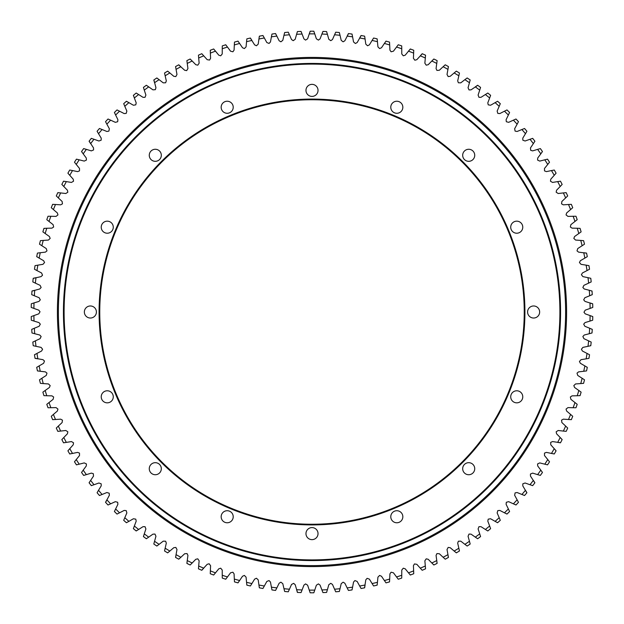 <?xml version="1.0" encoding="UTF-8"?>
<svg xmlns="http://www.w3.org/2000/svg" width="624" height="624" viewBox="0 0 624 624"><rect width="100%" height="100%" fill="white"/><g stroke="black" fill="none" stroke-linecap="round" stroke-linejoin="round"><path stroke-width="0.94" d="M402.839 107.25A6.029 6.029 0 0 1 396.809 113.279A6.029 6.029 0 0 1 390.78 107.25A6.029 6.029 0 0 1 396.809 101.228A6.029 6.029 0 0 1 402.839 107.25M474.731 155.29A6.029 6.029 0 0 1 468.71 161.32A6.029 6.029 0 0 1 462.68 155.29A6.029 6.029 0 0 1 468.71 149.269A6.029 6.029 0 0 1 474.731 155.29M522.772 227.191A6.029 6.029 0 0 1 516.75 233.22A6.029 6.029 0 0 1 510.721 227.191A6.029 6.029 0 0 1 516.75 221.161A6.029 6.029 0 0 1 522.772 227.191M522.772 396.809A6.029 6.029 0 0 1 516.75 402.839A6.029 6.029 0 0 1 510.721 396.809A6.029 6.029 0 0 1 516.75 390.78A6.029 6.029 0 0 1 522.772 396.809M474.731 468.71A6.029 6.029 0 0 1 468.71 474.731A6.029 6.029 0 0 1 462.68 468.71A6.029 6.029 0 0 1 468.71 462.68A6.029 6.029 0 0 1 474.731 468.71M402.839 516.75A6.029 6.029 0 0 1 396.809 522.772A6.029 6.029 0 0 1 390.78 516.75A6.029 6.029 0 0 1 396.809 510.721A6.029 6.029 0 0 1 402.839 516.75M318.029 533.621A6.029 6.029 0 0 1 312 539.643A6.029 6.029 0 0 1 305.971 533.621A6.029 6.029 0 0 1 312 527.592A6.029 6.029 0 0 1 318.029 533.621M233.22 516.75A6.029 6.029 0 0 1 227.191 522.772A6.029 6.029 0 0 1 221.161 516.75A6.029 6.029 0 0 1 227.191 510.721A6.029 6.029 0 0 1 233.22 516.75M161.32 468.71A6.029 6.029 0 0 1 155.29 474.731A6.029 6.029 0 0 1 149.269 468.71A6.029 6.029 0 0 1 155.29 462.68A6.029 6.029 0 0 1 161.32 468.71M113.279 396.809A6.029 6.029 0 0 1 107.25 402.839A6.029 6.029 0 0 1 101.228 396.809A6.029 6.029 0 0 1 107.25 390.78A6.029 6.029 0 0 1 113.279 396.809M96.408 312A6.029 6.029 0 0 1 90.379 318.029A6.029 6.029 0 0 1 84.357 312A6.029 6.029 0 0 1 90.379 305.971A6.029 6.029 0 0 1 96.408 312M113.279 227.191A6.029 6.029 0 0 1 107.25 233.22A6.029 6.029 0 0 1 101.228 227.191A6.029 6.029 0 0 1 107.25 221.161A6.029 6.029 0 0 1 113.279 227.191M161.32 155.29A6.029 6.029 0 0 1 155.29 161.32A6.029 6.029 0 0 1 149.269 155.29A6.029 6.029 0 0 1 155.29 149.269A6.029 6.029 0 0 1 161.32 155.29M233.22 107.25A6.029 6.029 0 0 1 227.191 113.279A6.029 6.029 0 0 1 221.161 107.25A6.029 6.029 0 0 1 227.191 101.228A6.029 6.029 0 0 1 233.22 107.25M539.643 312A6.029 6.029 0 0 1 533.621 318.029A6.029 6.029 0 0 1 527.592 312A6.029 6.029 0 0 1 533.621 305.971A6.029 6.029 0 0 1 539.643 312M318.029 90.379A6.029 6.029 0 0 1 312 96.408A6.029 6.029 0 0 1 305.971 90.379A6.029 6.029 0 0 1 312 84.357A6.029 6.029 0 0 1 318.029 90.379M524.917 312A212.917 212.917 0 0 1 312 524.917A212.917 212.917 0 0 1 99.083 312A212.917 212.917 0 0 1 312 99.083A212.917 212.917 0 0 1 524.917 312M99.754 312A212.246 212.246 0 0 0 312 524.246A212.246 212.246 0 0 0 524.246 312A212.246 212.246 0 0 0 312 99.754A212.246 212.246 0 0 0 99.754 312M559.9 312A247.9 247.9 0 0 0 312 64.1A247.9 247.9 0 0 0 64.1 312A247.9 247.9 0 0 0 312 559.9A247.9 247.9 0 0 0 559.9 312M63.43 312A248.57 248.57 0 0 1 312 63.43A248.57 248.57 0 0 1 560.57 312A248.57 248.57 0 0 1 312 560.57A248.57 248.57 0 0 1 63.43 312M297.398 31.574A280.808 280.808 0 0 1 301.041 31.411L302.086 34.047A278.125 278.125 0 0 0 296.595 34.297L297.398 31.574M301.259 32.12L301.049 31.645M284.653 32.526A280.808 280.808 0 0 1 288.28 32.198L289.442 34.788A278.125 278.125 0 0 0 283.975 35.287L284.653 32.526M271.963 34.063A280.808 280.808 0 0 1 275.566 33.563L276.853 36.098A278.125 278.125 0 0 0 271.409 36.847L271.963 34.063M275.855 34.258L275.597 33.797M259.35 36.176A280.808 280.808 0 0 1 262.938 35.513L264.334 37.986A278.125 278.125 0 0 0 258.929 38.984L259.35 36.176M263.25 36.192L262.977 35.747M259.397 36.403L259.295 36.917M246.854 38.86A280.808 280.808 0 0 1 250.403 38.033L251.909 40.443A278.125 278.125 0 0 0 246.558 41.683L246.854 38.86M258.929 38.984L258.211 44.125L256.448 45.763L254.615 44.873L250.45 38.267M234.484 42.104A280.808 280.808 0 0 1 237.994 41.122L239.608 43.462A278.125 278.125 0 0 0 234.32 44.944L234.484 42.104M238.376 41.769L238.056 41.348M222.284 45.911A280.808 280.808 0 0 1 225.74 44.772L227.464 47.034A278.125 278.125 0 0 0 222.245 48.75L222.284 45.911M226.153 45.396L225.818 44.998M210.265 50.271A280.808 280.808 0 0 1 213.673 48.976L215.491 51.152A278.125 278.125 0 0 0 210.358 53.11L210.265 50.271M210.35 50.489L210.343 51.02M198.455 55.169A280.808 280.808 0 0 1 201.802 53.719L203.72 55.817A278.125 278.125 0 0 0 198.682 58.009L198.455 55.169M186.888 60.606A280.808 280.808 0 0 1 190.156 59.007L192.169 61.012A278.125 278.125 0 0 0 187.239 63.43L186.888 60.606M175.57 66.565A280.808 280.808 0 0 1 178.768 64.81L180.874 66.721A278.125 278.125 0 0 0 176.054 69.365L175.57 66.565M187.239 63.43L187.933 68.57L186.677 70.621L184.673 70.262L178.885 65.021M164.541 73.024A280.808 280.808 0 0 1 167.661 71.136L169.845 72.946A278.125 278.125 0 0 0 165.149 75.8L164.541 73.024M168.199 71.651L167.778 71.331M153.816 79.981A280.808 280.808 0 0 1 156.842 77.953L159.112 79.661A278.125 278.125 0 0 0 154.549 82.727L153.816 79.981M157.404 78.445L156.975 78.148M153.956 80.176L155.945 87.734L155.345 89.677L152.942 89.848L148.691 86.861A278.125 278.125 0 0 0 144.277 90.137L143.426 87.422A280.808 280.808 0 0 1 146.351 85.254L148.691 86.861M133.38 95.332A280.808 280.808 0 0 1 136.204 93.031L138.614 94.528A278.125 278.125 0 0 0 134.355 97.999L133.38 95.332M133.528 95.511L133.684 96.01M123.7 103.685A280.808 280.808 0 0 1 126.422 101.26L128.895 102.648A278.125 278.125 0 0 0 124.8 106.306L123.7 103.685M127.046 101.673L126.578 101.439M114.41 112.468A280.808 280.808 0 0 1 117.023 109.925L119.558 111.197A278.125 278.125 0 0 0 115.627 115.034L114.41 112.468M114.582 112.64L114.785 113.123M105.534 121.672A280.808 280.808 0 0 1 108.022 119.005L110.62 120.167A278.125 278.125 0 0 0 106.868 124.184L105.534 121.672M97.087 131.266A280.808 280.808 0 0 1 99.45 128.489L102.094 129.527A278.125 278.125 0 0 0 98.53 133.708L97.087 131.266M89.084 141.235A280.808 280.808 0 0 1 91.322 138.356L94.006 139.269A278.125 278.125 0 0 0 90.636 143.614L89.084 141.235M92.009 138.653L91.51 138.505M89.271 141.375L93.53 147.927L93.569 149.963L91.346 150.883L86.369 149.37A278.125 278.125 0 0 0 83.203 153.863L81.541 151.554A280.808 280.808 0 0 1 83.647 148.582L86.369 149.37M84.349 148.84L83.834 148.715M81.736 151.694L82.025 152.131M74.482 162.209A280.808 280.808 0 0 1 76.448 159.143L79.209 159.814A278.125 278.125 0 0 0 76.245 164.44L74.482 162.209M77.158 159.377L76.643 159.268M67.907 173.176A280.808 280.808 0 0 1 69.732 170.024L72.517 170.563A278.125 278.125 0 0 0 69.771 175.321L67.907 173.176M61.846 184.431A280.808 280.808 0 0 1 63.523 181.194L66.331 181.607A278.125 278.125 0 0 0 63.804 186.49L61.846 184.431M64.249 181.358L63.726 181.303M56.3 195.952A280.808 280.808 0 0 1 57.821 192.644L60.653 192.925A278.125 278.125 0 0 0 58.344 197.917L56.3 195.952M58.562 192.769L58.04 192.738M51.277 207.706A280.808 280.808 0 0 1 52.658 204.337L55.489 204.493A278.125 278.125 0 0 0 53.414 209.578L51.277 207.706M53.399 204.43L52.876 204.422M46.8 219.679A280.808 280.808 0 0 1 48.025 216.247L50.864 216.278A278.125 278.125 0 0 0 49.023 221.45L46.8 219.679M42.877 231.847A280.808 280.808 0 0 1 43.937 228.361L46.777 228.259A278.125 278.125 0 0 0 45.178 233.516L42.877 231.847M44.686 228.392L44.164 228.431M43.103 231.917L43.516 232.237M39.507 244.179A280.808 280.808 0 0 1 40.412 240.653L43.243 240.419A278.125 278.125 0 0 0 41.878 245.739L39.507 244.179M36.699 256.651A280.808 280.808 0 0 1 37.448 253.087L40.264 252.728A278.125 278.125 0 0 0 39.14 258.102L36.699 256.651M36.933 256.698L37.37 256.987M34.468 269.24A280.808 280.808 0 0 1 35.045 265.645L37.846 265.153A278.125 278.125 0 0 0 36.972 270.582L34.468 269.24M32.807 281.915A280.808 280.808 0 0 1 33.22 278.296L35.997 277.68A278.125 278.125 0 0 0 35.373 283.14L32.807 281.915M36.972 270.582L41.582 272.977L42.533 275.192L41.083 276.619L33.462 278.327M33.049 281.939L33.509 282.188M31.73 294.653A280.808 280.808 0 0 1 31.98 291.018L34.718 290.277A278.125 278.125 0 0 0 34.343 295.76L31.73 294.653M35.373 283.14L40.084 285.324L41.137 287.492L39.749 288.982L32.214 291.034M31.231 307.429A280.808 280.808 0 0 1 31.317 303.787L34.024 302.921A278.125 278.125 0 0 0 33.899 308.412L31.231 307.429M31.317 320.213A280.808 280.808 0 0 1 31.231 316.571L33.899 315.588A278.125 278.125 0 0 0 34.024 321.079L31.317 320.213M31.98 332.982A280.808 280.808 0 0 1 31.73 329.347L34.343 328.24A278.125 278.125 0 0 0 34.718 333.723L31.98 332.982M32.44 329.105L31.964 329.332M33.22 345.704A280.808 280.808 0 0 1 32.807 342.085L35.373 340.86A278.125 278.125 0 0 0 35.997 346.32L33.22 345.704M33.509 341.812L33.049 342.061M35.045 358.355A280.808 280.808 0 0 1 34.468 354.76L36.972 353.418A278.125 278.125 0 0 0 37.846 358.847L35.045 358.355M35.155 354.455L34.702 354.721M35.279 358.316L42.97 359.674L44.483 361.039L43.633 363.293L39.14 365.898A278.125 278.125 0 0 0 40.264 371.272L37.448 370.913A280.808 280.808 0 0 1 36.699 367.349L39.14 365.898M37.37 367.013L36.933 367.302M37.674 370.867L38.189 370.952M40.412 383.347A280.808 280.808 0 0 1 39.507 379.821L41.878 378.261A278.125 278.125 0 0 0 43.243 383.581L40.412 383.347M43.937 395.639A280.808 280.808 0 0 1 42.877 392.153L45.178 390.484A278.125 278.125 0 0 0 46.777 395.741L43.937 395.639M48.025 407.753A280.808 280.808 0 0 1 46.8 404.321L49.023 402.55A278.125 278.125 0 0 0 50.864 407.722L48.025 407.753M52.658 419.663A280.808 280.808 0 0 1 51.277 416.294L53.414 414.422A278.125 278.125 0 0 0 55.489 419.507L52.658 419.663M52.876 419.578L53.399 419.57M57.821 431.356A280.808 280.808 0 0 1 56.3 428.048L58.344 426.083A278.125 278.125 0 0 0 60.653 431.075L57.821 431.356M58.04 431.262L58.562 431.231M63.523 442.806A280.808 280.808 0 0 1 61.846 439.569L63.804 437.51A278.125 278.125 0 0 0 66.331 442.393L63.523 442.806M62.4 439.07L62.057 439.46M63.726 442.697L64.249 442.642M69.732 453.976A280.808 280.808 0 0 1 67.907 450.824L69.771 448.679A278.125 278.125 0 0 0 72.517 453.437L69.732 453.976M69.935 453.859L70.45 453.781M76.448 464.857A280.808 280.808 0 0 1 74.482 461.791L76.245 459.56A278.125 278.125 0 0 0 79.209 464.186L76.448 464.857M76.643 464.732L77.158 464.623M83.647 475.418A280.808 280.808 0 0 1 81.541 472.446L83.203 470.137A278.125 278.125 0 0 0 86.369 474.63L83.647 475.418M83.834 475.285L84.349 475.16M91.322 485.644A280.808 280.808 0 0 1 89.084 482.765L90.636 480.386A278.125 278.125 0 0 0 94.006 484.731L91.322 485.644M89.544 482.173L89.271 482.625M91.51 485.495L92.009 485.347M99.45 495.511A280.808 280.808 0 0 1 97.087 492.734L98.53 490.292A278.125 278.125 0 0 0 102.094 494.473L99.45 495.511M99.629 495.355L100.129 495.183M108.022 504.995A280.808 280.808 0 0 1 105.534 502.328L106.868 499.816A278.125 278.125 0 0 0 110.62 503.833L108.022 504.995M102.094 494.473L106.907 492.515L109.208 493.233L109.356 495.261L105.713 502.172M117.023 514.075A280.808 280.808 0 0 1 114.41 511.532L115.627 508.966A278.125 278.125 0 0 0 119.558 512.803L117.023 514.075M114.785 510.877L114.582 511.36M126.422 522.74A280.808 280.808 0 0 1 123.7 520.315L124.8 517.694A278.125 278.125 0 0 0 128.895 521.352L126.422 522.74M136.204 530.969A280.808 280.808 0 0 1 133.38 528.668L134.355 526.001A278.125 278.125 0 0 0 138.614 529.472L136.204 530.969M133.684 527.99L133.528 528.489M136.352 530.782L136.812 530.525M146.351 538.746A280.808 280.808 0 0 1 143.426 536.578L144.277 533.863A278.125 278.125 0 0 0 148.691 537.139L146.351 538.746M143.699 535.883L143.567 536.383M156.842 546.047A280.808 280.808 0 0 1 153.816 544.019L154.549 541.273A278.125 278.125 0 0 0 159.112 544.339L156.842 546.047M156.975 545.852L157.404 545.555M167.661 552.864A280.808 280.808 0 0 1 164.541 550.976L165.149 548.2A278.125 278.125 0 0 0 169.845 551.054L167.661 552.864M178.768 559.19A280.808 280.808 0 0 1 175.57 557.435L176.054 554.635A278.125 278.125 0 0 0 180.874 557.279L178.768 559.19M175.757 556.709L175.687 557.232M178.885 558.979L179.283 558.644M190.156 564.993A280.808 280.808 0 0 1 186.888 563.394L187.239 560.57A278.125 278.125 0 0 0 192.169 562.988L190.156 564.993M187.036 562.661L186.989 563.183M201.802 570.281A280.808 280.808 0 0 1 198.455 568.831L198.682 565.991A278.125 278.125 0 0 0 203.72 568.183L201.802 570.281M198.572 568.09L198.557 568.612M201.895 570.063L207.184 564.314L209.141 563.768L210.584 565.703L210.358 570.89A278.125 278.125 0 0 0 215.491 572.848L213.673 575.024A280.808 280.808 0 0 1 210.265 573.729L210.358 570.89M225.74 579.228A280.808 280.808 0 0 1 222.284 578.089L222.245 575.25A278.125 278.125 0 0 0 227.464 576.966L225.74 579.228M225.818 579.002L226.153 578.604M237.994 582.878A280.808 280.808 0 0 1 234.484 581.896L234.32 579.056A278.125 278.125 0 0 0 239.608 580.538L237.994 582.878M234.499 581.147L234.554 581.669M238.056 582.652L238.376 582.231M250.403 585.967A280.808 280.808 0 0 1 246.854 585.14L246.558 582.317A278.125 278.125 0 0 0 251.909 583.557L250.403 585.967M246.831 584.392L246.909 584.914M262.938 588.487A280.808 280.808 0 0 1 259.35 587.824L258.929 585.016A278.125 278.125 0 0 0 264.334 586.014L262.938 588.487M259.295 587.083L259.397 587.597M275.566 590.437A280.808 280.808 0 0 1 271.963 589.937L271.409 587.153A278.125 278.125 0 0 0 276.853 587.902L275.566 590.437M288.28 591.802A280.808 280.808 0 0 1 284.653 591.474L283.975 588.713A278.125 278.125 0 0 0 289.442 589.212L288.28 591.802M301.041 592.589A280.808 280.808 0 0 1 297.398 592.426L296.595 589.703A278.125 278.125 0 0 0 302.086 589.953L301.041 592.589M289.442 589.212L291.525 584.454L293.662 583.354L295.191 584.704L297.414 592.192M313.825 592.8A280.808 280.808 0 0 1 310.175 592.8L309.254 590.117A278.125 278.125 0 0 0 314.746 590.117L313.825 592.8M326.602 592.426A280.808 280.808 0 0 1 322.959 592.589L321.914 589.953A278.125 278.125 0 0 0 327.405 589.703L326.602 592.426M339.347 591.474A280.808 280.808 0 0 1 335.72 591.802L334.558 589.212A278.125 278.125 0 0 0 340.025 588.713L339.347 591.474M352.037 589.937A280.808 280.808 0 0 1 348.434 590.437L347.147 587.902A278.125 278.125 0 0 0 352.591 587.153L352.037 589.937M352.006 589.703L352.131 589.196M364.65 587.824A280.808 280.808 0 0 1 361.062 588.487L359.666 586.014A278.125 278.125 0 0 0 365.071 585.016L364.65 587.824M364.603 587.597L365.789 579.875L367.115 578.331L369.385 579.127L372.091 583.557A278.125 278.125 0 0 0 377.442 582.317L377.146 585.14A280.808 280.808 0 0 1 373.597 585.967L372.091 583.557M377.091 584.914L377.169 584.392M389.516 581.896A280.808 280.808 0 0 1 386.006 582.878L384.392 580.538A278.125 278.125 0 0 0 389.68 579.056L389.516 581.896M389.446 581.669L389.501 581.147M401.716 578.089A280.808 280.808 0 0 1 398.26 579.228L396.536 576.966A278.125 278.125 0 0 0 401.755 575.25L401.716 578.089M413.735 573.729A280.808 280.808 0 0 1 410.327 575.024L408.509 572.848A278.125 278.125 0 0 0 413.642 570.89L413.735 573.729M409.898 574.415L410.249 574.805M425.545 568.831A280.808 280.808 0 0 1 422.198 570.281L420.28 568.183A278.125 278.125 0 0 0 425.318 565.991L425.545 568.831M437.112 563.394A280.808 280.808 0 0 1 433.844 564.993L431.831 562.988A278.125 278.125 0 0 0 436.761 560.57L437.112 563.394M433.352 564.431L433.742 564.782M437.011 563.183L436.964 562.661M448.43 557.435A280.808 280.808 0 0 1 445.232 559.19L443.126 557.279A278.125 278.125 0 0 0 447.946 554.635L448.43 557.435M448.313 557.232L448.243 556.709M459.459 550.976A280.808 280.808 0 0 1 456.339 552.864L454.155 551.054A278.125 278.125 0 0 0 458.851 548.2L459.459 550.976M455.801 552.349L456.222 552.669M459.334 550.774L459.241 550.259M470.184 544.019A280.808 280.808 0 0 1 467.158 546.047L464.888 544.339A278.125 278.125 0 0 0 469.451 541.273L470.184 544.019M480.574 536.578A280.808 280.808 0 0 1 477.649 538.746L475.309 537.139A278.125 278.125 0 0 0 479.723 533.863L480.574 536.578M490.62 528.668A280.808 280.808 0 0 1 487.796 530.969L485.386 529.472A278.125 278.125 0 0 0 489.645 526.001L490.62 528.668M500.3 520.315A280.808 280.808 0 0 1 497.578 522.74L495.105 521.352A278.125 278.125 0 0 0 499.2 517.694L500.3 520.315M496.954 522.327L497.422 522.561M509.59 511.532A280.808 280.808 0 0 1 506.977 514.075L504.442 512.803A278.125 278.125 0 0 0 508.373 508.966L509.59 511.532M506.337 513.692L506.813 513.903M518.466 502.328A280.808 280.808 0 0 1 515.978 504.995L513.38 503.833A278.125 278.125 0 0 0 517.132 499.816L518.466 502.328M515.315 504.637L515.806 504.832M526.913 492.734A280.808 280.808 0 0 1 524.55 495.511L521.906 494.473A278.125 278.125 0 0 0 525.47 490.292L526.913 492.734M526.734 492.586L522.779 485.846L522.826 483.811L525.096 482.999L529.994 484.731A278.125 278.125 0 0 0 533.364 480.386L534.916 482.765A280.808 280.808 0 0 1 532.678 485.644L529.994 484.731M534.729 482.625L530.47 476.073L530.431 474.037L532.654 473.117L537.631 474.63A278.125 278.125 0 0 0 540.797 470.137L542.459 472.446A280.808 280.808 0 0 1 540.353 475.418L537.631 474.63M539.651 475.16L540.166 475.285M549.518 461.791A280.808 280.808 0 0 1 547.552 464.857L544.791 464.186A278.125 278.125 0 0 0 547.755 459.56L549.518 461.791M546.842 464.623L547.357 464.732M556.093 450.824A280.808 280.808 0 0 1 554.268 453.976L551.483 453.437A278.125 278.125 0 0 0 554.229 448.679L556.093 450.824M553.55 453.781L554.065 453.859M555.883 450.707L555.555 450.294M562.154 439.569A280.808 280.808 0 0 1 560.477 442.806L557.669 442.393A278.125 278.125 0 0 0 560.196 437.51L562.154 439.569M554.229 448.679L550.774 444.795L550.68 442.393L552.544 441.574L560.274 442.697M561.943 439.46L561.6 439.07M567.7 428.048A280.808 280.808 0 0 1 566.179 431.356L563.347 431.075A278.125 278.125 0 0 0 565.656 426.083L567.7 428.048M572.723 416.294A280.808 280.808 0 0 1 571.342 419.663L568.511 419.507A278.125 278.125 0 0 0 570.586 414.422L572.723 416.294M570.601 419.57L571.124 419.578M577.2 404.321A280.808 280.808 0 0 1 575.975 407.753L573.136 407.722A278.125 278.125 0 0 0 574.977 402.55L577.2 404.321M581.123 392.153A280.808 280.808 0 0 1 580.063 395.639L577.223 395.741A278.125 278.125 0 0 0 578.822 390.484L581.123 392.153M584.493 379.821A280.808 280.808 0 0 1 583.588 383.347L580.757 383.581A278.125 278.125 0 0 0 582.122 378.261L584.493 379.821M582.839 383.354L583.362 383.292M587.301 367.349A280.808 280.808 0 0 1 586.552 370.913L583.736 371.272A278.125 278.125 0 0 0 584.86 365.898L587.301 367.349M587.067 367.302L586.63 367.013M589.532 354.76A280.808 280.808 0 0 1 588.955 358.355L586.154 358.847A278.125 278.125 0 0 0 587.028 353.418L589.532 354.76M591.193 342.085A280.808 280.808 0 0 1 590.78 345.704L588.003 346.32A278.125 278.125 0 0 0 588.627 340.86L591.193 342.085M590.031 345.813L590.538 345.673M592.27 329.347A280.808 280.808 0 0 1 592.02 332.982L589.282 333.723A278.125 278.125 0 0 0 589.657 328.24L592.27 329.347M591.287 333.122L591.786 332.966M592.036 329.332L591.56 329.105M592.769 316.571A280.808 280.808 0 0 1 592.683 320.213L589.976 321.079A278.125 278.125 0 0 0 590.101 315.588L592.769 316.571M592.535 316.563L592.051 316.368M592.683 303.787A280.808 280.808 0 0 1 592.769 307.429L590.101 308.412A278.125 278.125 0 0 0 589.976 302.921L592.683 303.787M592.449 303.794L585.016 301.4L583.697 299.848L584.852 297.726L589.657 295.76A278.125 278.125 0 0 0 589.282 290.277L592.02 291.018A280.808 280.808 0 0 1 592.27 294.653L589.657 295.76M591.56 294.895L592.036 294.668M591.786 291.034L591.287 290.878M590.78 278.296A280.808 280.808 0 0 1 591.193 281.915L588.627 283.14A278.125 278.125 0 0 0 588.003 277.68L590.78 278.296M588.955 265.645A280.808 280.808 0 0 1 589.532 269.24L587.028 270.582A278.125 278.125 0 0 0 586.154 265.153L588.955 265.645M586.552 253.087A280.808 280.808 0 0 1 587.301 256.651L584.86 258.102A278.125 278.125 0 0 0 583.736 252.728L586.552 253.087M586.326 253.133L578.581 252.127L577.005 250.84L577.754 248.547L582.122 245.739A278.125 278.125 0 0 0 580.757 240.419L583.588 240.653A280.808 280.808 0 0 1 584.493 244.179L582.122 245.739M583.362 240.708L582.839 240.646M580.063 228.361A280.808 280.808 0 0 1 581.123 231.847L578.822 233.516A278.125 278.125 0 0 0 577.223 228.259L580.063 228.361M575.975 216.247A280.808 280.808 0 0 1 577.2 219.679L574.977 221.45A278.125 278.125 0 0 0 573.136 216.278L575.975 216.247M576.576 220.1L576.974 219.757M571.342 204.337A280.808 280.808 0 0 1 572.723 207.706L570.586 209.578A278.125 278.125 0 0 0 568.511 204.493L571.342 204.337M566.179 192.644A280.808 280.808 0 0 1 567.7 195.952L565.656 197.917A278.125 278.125 0 0 0 563.347 192.925L566.179 192.644M565.96 192.738L565.438 192.769M560.477 181.194A280.808 280.808 0 0 1 562.154 184.431L560.196 186.49A278.125 278.125 0 0 0 557.669 181.607L560.477 181.194M554.268 170.024A280.808 280.808 0 0 1 556.093 173.176L554.229 175.321A278.125 278.125 0 0 0 551.483 170.563L554.268 170.024M547.552 159.143A280.808 280.808 0 0 1 549.518 162.209L547.755 164.44A278.125 278.125 0 0 0 544.791 159.814L547.552 159.143M547.357 159.268L546.842 159.377M540.353 148.582A280.808 280.808 0 0 1 542.459 151.554L540.797 153.863A278.125 278.125 0 0 0 537.631 149.37L540.353 148.582M541.975 152.131L542.264 151.694M532.678 138.356A280.808 280.808 0 0 1 534.916 141.235L533.364 143.614A278.125 278.125 0 0 0 529.994 139.269L532.678 138.356M534.456 141.827L534.729 141.375M532.49 138.505L531.991 138.653M524.55 128.489A280.808 280.808 0 0 1 526.913 131.266L525.47 133.708A278.125 278.125 0 0 0 521.906 129.527L524.55 128.489M515.978 119.005A280.808 280.808 0 0 1 518.466 121.672L517.132 124.184A278.125 278.125 0 0 0 513.38 120.167L515.978 119.005M506.977 109.925A280.808 280.808 0 0 1 509.59 112.468L508.373 115.034A278.125 278.125 0 0 0 504.442 111.197L506.977 109.925M509.215 113.123L509.418 112.64M497.578 101.26A280.808 280.808 0 0 1 500.3 103.685L499.2 106.306A278.125 278.125 0 0 0 495.105 102.648L497.578 101.26M499.957 104.348L500.144 103.857M487.796 93.031A280.808 280.808 0 0 1 490.62 95.332L489.645 97.999A278.125 278.125 0 0 0 485.386 94.528L487.796 93.031M490.316 96.01L490.472 95.511M477.649 85.254A280.808 280.808 0 0 1 480.574 87.422L479.723 90.137A278.125 278.125 0 0 0 475.309 86.861L477.649 85.254M477.508 85.449L471.058 89.848L469.022 89.942L468.055 87.734L469.451 82.727A278.125 278.125 0 0 0 464.888 79.661L467.158 77.953A280.808 280.808 0 0 1 470.184 79.981L469.451 82.727M456.339 71.136A280.808 280.808 0 0 1 459.459 73.024L458.851 75.8A278.125 278.125 0 0 0 454.155 72.946L456.339 71.136M445.232 64.81A280.808 280.808 0 0 1 448.43 66.565L447.946 69.365A278.125 278.125 0 0 0 443.126 66.721L445.232 64.81M448.243 67.291L448.313 66.768M433.844 59.007A280.808 280.808 0 0 1 437.112 60.606L436.761 63.43A278.125 278.125 0 0 0 431.831 61.012L433.844 59.007M422.198 53.719A280.808 280.808 0 0 1 425.545 55.169L425.318 58.009A278.125 278.125 0 0 0 420.28 55.817L422.198 53.719M425.428 55.91L425.443 55.388M422.105 53.937L416.816 59.686L414.859 60.232L413.416 58.297L413.642 53.11A278.125 278.125 0 0 0 408.509 51.152L410.327 48.976A280.808 280.808 0 0 1 413.735 50.271L413.642 53.11M410.249 49.195L409.898 49.585M398.26 44.772A280.808 280.808 0 0 1 401.716 45.911L401.755 48.75A278.125 278.125 0 0 0 396.536 47.034L398.26 44.772M386.006 41.122A280.808 280.808 0 0 1 389.516 42.104L389.68 44.944A278.125 278.125 0 0 0 384.392 43.462L386.006 41.122M373.597 38.033A280.808 280.808 0 0 1 377.146 38.86L377.442 41.683A278.125 278.125 0 0 0 372.091 40.443L373.597 38.033M377.169 39.608L377.091 39.086M361.062 35.513A280.808 280.808 0 0 1 364.65 36.176L365.071 38.984A278.125 278.125 0 0 0 359.666 37.986L361.062 35.513M361.023 35.747L357.17 42.541L355.376 43.508L353.543 41.956L352.591 36.847A278.125 278.125 0 0 0 347.147 36.098L348.434 33.563A280.808 280.808 0 0 1 352.037 34.063L352.591 36.847M352.131 34.804L352.006 34.297M348.403 33.797L344.861 40.763L343.114 41.816L341.203 40.342L340.025 35.287A278.125 278.125 0 0 0 334.558 34.788L335.72 32.198A280.808 280.808 0 0 1 339.347 32.526L340.025 35.287M322.959 31.411A280.808 280.808 0 0 1 326.602 31.574L327.405 34.297A278.125 278.125 0 0 0 321.914 34.047L322.959 31.411M322.951 31.645L322.741 32.12M310.183 31.434L309.254 33.883L310.175 31.2A280.808 280.808 0 0 1 313.825 31.2L314.746 33.883A278.125 278.125 0 0 0 309.254 33.883L307.616 38.813L305.581 40.108L303.943 38.899L302.086 34.047M296.595 34.297L295.191 39.296L293.218 40.677L291.525 39.546L289.442 34.788M283.975 35.287L282.797 40.342L280.886 41.816L279.139 40.763L276.853 36.098M271.409 36.847L270.457 41.956L269.069 43.438L266.83 42.541L264.334 37.986M246.558 41.683L246.074 46.855L244.382 48.571L242.518 47.759L239.608 43.462M234.32 44.944L234.078 50.131L232.9 51.784L230.56 51.199L227.464 47.034M222.245 48.75L222.238 53.945L220.709 55.809L218.774 55.177L215.491 51.152M210.358 53.11L210.584 58.297L209.563 60.06L207.184 59.686L203.72 55.817M198.682 58.009L199.142 63.18L197.792 65.169L195.803 64.717L192.169 61.012M176.054 69.365L176.982 74.467L175.82 76.58L173.8 76.307L169.845 72.946M165.149 75.8L166.312 80.863L165.625 82.781L163.215 82.844L159.112 79.661M144.277 90.137L145.899 95.066L145.033 97.313L142.997 97.321L138.614 94.528M134.355 97.999L136.196 102.851L135.775 104.848L133.396 105.238L128.895 102.648M124.8 106.306L126.859 111.072L126.204 113.389L124.176 113.576L119.558 111.197M115.627 115.034L117.905 119.707L117.671 121.727L115.339 122.335L110.62 120.167M106.868 124.184L109.356 128.739L108.911 131.102L106.907 131.485L102.094 129.527M98.53 133.708L101.221 138.154L101.174 140.189L98.904 141.001L94.006 139.269M83.203 153.863L86.291 158.036L86.424 160.072L84.24 161.093L79.209 159.814M76.245 164.44L79.513 168.472L79.505 170.882L77.602 171.616L72.517 170.563M69.771 175.321L73.226 179.205L73.538 181.21L71.456 182.426L66.331 181.607M63.804 186.49L67.423 190.211L67.837 192.2L65.809 193.51L60.653 192.925M58.344 197.917L62.135 201.466L62.455 203.853L60.668 204.836L55.489 204.493M53.414 209.578L57.361 212.956L57.954 214.906L56.059 216.388L50.864 216.278M49.023 221.45L53.118 224.648L53.656 226.996L51.971 228.134L46.777 228.259M45.178 233.516L49.413 236.519L50.177 238.407L48.422 240.061L43.243 240.419M41.878 245.739L46.246 248.547L46.995 250.84L45.419 252.127L40.264 252.728M39.14 258.102L43.633 260.707L44.569 262.517L42.97 264.326L37.846 265.153M34.343 295.76L39.148 297.726L40.303 299.848L38.984 301.4L34.024 302.921M33.899 308.412L38.782 310.159L40.03 311.774L38.782 313.841L33.899 315.588M34.024 321.079L38.984 322.6L40.303 324.152L39.148 326.274L34.343 328.24M34.718 333.723L39.749 335.018L41.137 336.508L40.084 338.676L35.373 340.86M35.997 346.32L41.083 347.381L42.596 349.261L41.582 351.023L36.972 353.418M40.264 371.272L45.419 371.873L46.995 373.16L46.246 375.453L41.878 378.261M43.243 383.581L48.422 383.939L50.177 385.593L49.413 387.481L45.178 390.484M46.777 395.741L51.971 395.866L53.656 397.004L53.118 399.352L49.023 402.55M50.864 407.722L56.059 407.612L57.954 409.094L57.361 411.044L53.414 414.422M55.489 419.507L60.668 419.164L62.455 420.147L62.135 422.534L58.344 426.083M60.653 431.075L65.809 430.49L67.837 431.8L67.423 433.789L63.804 437.51M66.331 442.393L71.456 441.574L73.538 442.79L73.226 444.795L69.771 448.679M72.517 453.437L77.602 452.384L79.505 453.118L79.513 455.528L76.245 459.56M79.209 464.186L84.24 462.907L86.424 463.928L86.291 465.964L83.203 470.137M86.369 474.63L91.346 473.117L93.304 473.678L93.53 476.073L90.636 480.386M94.006 484.731L98.904 482.999L101.174 483.811L101.221 485.846L98.53 490.292M110.62 503.833L115.339 501.665L117.671 502.273L117.905 504.293L115.627 508.966M119.558 512.803L124.176 510.424L126.204 510.611L126.859 512.928L124.8 517.694M128.895 521.352L133.396 518.762L135.775 519.152L136.196 521.149L134.355 526.001M138.614 529.472L142.997 526.679L145.033 526.687L145.899 528.934L144.277 533.863M148.691 537.139L152.942 534.152L154.978 534.058L155.945 536.266L154.549 541.273M159.112 544.339L163.215 541.156L165.625 541.219L166.312 543.137L165.149 548.2M169.845 551.054L173.8 547.693L175.82 547.42L176.982 549.533L176.054 554.635M180.874 557.279L184.673 553.738L187.075 553.582L187.933 555.43L187.239 560.57M192.169 562.988L195.803 559.283L197.792 558.831L199.142 560.82L198.682 565.991M215.491 572.848L218.774 568.823L220.709 568.191L222.238 570.055L222.245 575.25M227.464 576.966L230.56 572.801L232.9 572.216L234.078 573.869L234.32 579.056M239.608 580.538L242.518 576.241L244.382 575.429L246.074 577.145L246.558 582.317M251.909 583.557L254.615 579.127L256.448 578.237L258.211 579.875L258.929 585.016M264.334 586.014L266.83 581.459L269.069 580.562L270.457 582.044L271.409 587.153M276.853 587.902L279.139 583.237L280.886 582.184L282.797 583.658L283.975 588.713M302.086 589.953L303.943 585.101L305.581 583.892L307.616 585.187L309.254 590.117M314.746 590.117L316.384 585.187L318.419 583.892L320.057 585.101L321.914 589.953M327.405 589.703L328.809 584.704L330.782 583.323L332.475 584.454L334.558 589.212M340.025 588.713L341.203 583.658L343.114 582.184L344.861 583.237L347.147 587.902M352.591 587.153L353.543 582.044L354.931 580.562L357.17 581.459L359.666 586.014M377.442 582.317L377.926 577.145L379.618 575.429L381.482 576.241L384.392 580.538M389.68 579.056L389.922 573.869L391.1 572.216L393.44 572.801L396.536 576.966M401.755 575.25L401.762 570.055L403.291 568.191L405.226 568.823L408.509 572.848M413.642 570.89L413.416 565.703L414.437 563.94L416.816 564.314L420.28 568.183M425.318 565.991L424.858 560.82L426.208 558.831L428.197 559.283L431.831 562.988M436.761 560.57L436.067 555.43L436.925 553.582L439.327 553.738L443.126 557.279M447.946 554.635L447.018 549.533L448.18 547.42L450.2 547.693L454.155 551.054M458.851 548.2L457.688 543.137L458.375 541.219L460.785 541.156L464.888 544.339M469.451 541.273L468.055 536.266L469.022 534.058L471.058 534.152L475.309 537.139M479.723 533.863L478.101 528.934L478.967 526.687L481.003 526.679L485.386 529.472M489.645 526.001L487.804 521.149L488.225 519.152L490.604 518.762L495.105 521.352M499.2 517.694L497.141 512.928L497.796 510.611L499.824 510.424L504.442 512.803M508.373 508.966L506.095 504.293L506.329 502.273L508.661 501.665L513.38 503.833M517.132 499.816L514.644 495.261L515.089 492.898L517.093 492.515L521.906 494.473M540.797 470.137L537.709 465.964L537.576 463.928L539.76 462.907L544.791 464.186M547.755 459.56L544.487 455.528L544.495 453.118L546.398 452.384L551.483 453.437M560.196 437.51L556.577 433.789L556.163 431.8L558.191 430.49L563.347 431.075M565.656 426.083L561.865 422.534L561.545 420.147L563.332 419.164L568.511 419.507M570.586 414.422L566.639 411.044L566.046 409.094L567.941 407.612L573.136 407.722M574.977 402.55L570.882 399.352L570.344 397.004L572.029 395.866L577.223 395.741M578.822 390.484L574.587 387.481L573.823 385.593L575.578 383.939L580.757 383.581M582.122 378.261L577.754 375.453L577.005 373.16L578.581 371.873L583.736 371.272M584.86 365.898L580.367 363.293L579.431 361.483L581.03 359.674L586.154 358.847M587.028 353.418L582.418 351.023L581.404 349.261L582.917 347.381L588.003 346.32M588.627 340.86L583.916 338.676L582.863 336.508L584.251 335.018L589.282 333.723M589.657 328.24L584.852 326.274L583.697 324.152L585.016 322.6L589.976 321.079M590.101 315.588L585.218 313.841L583.97 312.226L585.218 310.159L590.101 308.412M589.282 290.277L584.251 288.982L582.863 287.492L583.916 285.324L588.627 283.14M588.003 277.68L582.917 276.619L581.404 274.739L582.418 272.977L587.028 270.582M586.154 265.153L581.03 264.326L579.431 262.517L580.367 260.707L584.86 258.102M580.757 240.419L575.578 240.061L573.823 238.407L574.587 236.519L578.822 233.516M577.223 228.259L572.029 228.134L570.344 226.996L570.882 224.648L574.977 221.45M573.136 216.278L567.941 216.388L566.046 214.906L566.639 212.956L570.586 209.578M568.511 204.493L563.332 204.836L561.545 203.853L561.865 201.466L565.656 197.917M563.347 192.925L558.191 193.51L556.163 192.2L556.577 190.211L560.196 186.49M557.669 181.607L552.544 182.426L550.462 181.21L550.774 179.205L554.229 175.321M551.483 170.563L546.398 171.616L544.495 170.882L544.487 168.472L547.755 164.44M544.791 159.814L539.76 161.093L537.576 160.072L537.709 158.036L540.797 153.863M537.631 149.37L532.654 150.883L530.696 150.322L530.47 147.927L533.364 143.614M529.994 139.269L525.096 141.001L522.826 140.189L522.779 138.154L525.47 133.708M521.906 129.527L517.093 131.485L515.089 131.102L514.644 128.739L517.132 124.184M513.38 120.167L508.661 122.335L506.329 121.727L506.095 119.707L508.373 115.034M504.442 111.197L499.824 113.576L497.796 113.389L497.141 111.072L499.2 106.306M495.105 102.648L490.604 105.238L488.225 104.848L487.804 102.851L489.645 97.999M485.386 94.528L481.003 97.321L478.967 97.313L478.101 95.066L479.723 90.137M464.888 79.661L460.785 82.844L458.375 82.781L457.688 80.863L458.851 75.8M454.155 72.946L450.2 76.307L448.18 76.58L447.018 74.467L447.946 69.365M443.126 66.721L439.327 70.262L436.925 70.418L436.067 68.57L436.761 63.43M431.831 61.012L428.197 64.717L426.208 65.169L424.858 63.18L425.318 58.009M408.509 51.152L405.226 55.177L403.291 55.809L401.762 53.945L401.755 48.75M396.536 47.034L393.44 51.199L391.1 51.784L389.922 50.131L389.68 44.944M384.392 43.462L381.482 47.759L379.618 48.571L377.926 46.855L377.442 41.683M372.091 40.443L369.385 44.873L367.552 45.763L365.789 44.125L365.071 38.984M334.558 34.788L332.475 39.546L330.782 40.677L328.809 39.296L327.405 34.297M321.914 34.047L320.057 38.899L318.419 40.108L316.384 38.813L314.746 33.883M314.012 31.925L313.817 31.434M58.383 312A253.617 253.617 0 0 1 312 58.383A253.617 253.617 0 0 1 565.617 312A253.617 253.617 0 0 1 312 565.617A253.617 253.617 0 0 1 58.383 312M57.408 312A254.592 254.592 0 0 1 312 57.408A254.592 254.592 0 0 1 566.592 312A254.592 254.592 0 0 1 312 566.592A254.592 254.592 0 0 1 57.408 312"/></g></svg>
